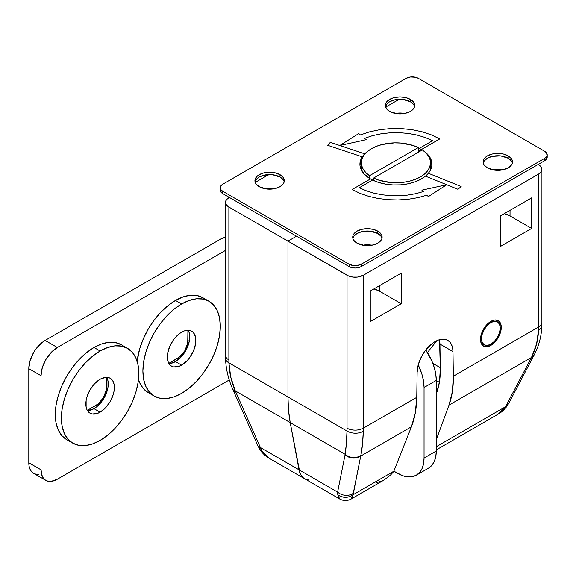 <?xml version="1.0" encoding="UTF-8"?>
<svg xmlns="http://www.w3.org/2000/svg" width="576" height="576" viewBox="0 0 576 576"><rect width="100%" height="100%" fill="white"/><g stroke="black" fill="none" stroke-linecap="round" stroke-linejoin="round"><path stroke-width="0.86" d="M393.847 471.197L402.732 475.747L407.707 476.878L412.286 476.69L416.297 475.207L419.587 472.471L422.035 468.598L423.547 463.73L424.051 458.057L424.051 387.482L423.547 381.218L422.035 374.616L418.212 364.946A37.454 21.629 60 0 1 424.051 387.482L424.051 458.057L436.277 451.001L436.277 380.426L435.773 374.162L434.261 367.553L431.813 360.857L425.772 349.963A37.454 21.629 -120 0 1 436.277 380.426L424.051 387.482L436.277 380.426L436.277 451.001L424.051 458.057A37.454 21.629 60 0 1 416.297 475.207A37.454 21.629 60 0 1 397.57 473.35L393.847 471.197M428.522 468.151L431.813 465.415L434.261 461.542L435.773 456.674L436.277 451.001A37.454 21.629 -120 0 1 428.522 468.151L416.297 475.207M45.799 480.377L48.269 481.291L51.084 481.399L57.326 479.232A23.047 13.306 -60 0 1 45.799 480.377L33.574 473.314A23.047 13.306 120 0 1 28.8 462.766L41.026 469.822L42.264 476.309L43.769 478.692L45.799 480.377A23.047 13.306 -60 0 1 41.026 469.822L41.026 375.718L28.8 368.662A23.047 13.306 120 0 1 45.101 340.43L57.326 347.486L51.084 352.519L45.799 359.654L42.264 367.798L41.026 375.718L28.8 368.662L28.8 462.766L41.026 469.822L41.026 375.718A23.047 13.306 -60 0 1 57.326 347.486L225.497 250.394L57.326 347.486L45.101 340.43L220.313 239.27L45.101 340.43L41.918 342.626L36.043 348.826L33.574 352.598L30.038 360.742L28.8 368.662L28.8 462.766L29.11 466.258L30.038 469.253L31.55 471.636L33.574 473.314L36.043 474.228L38.858 474.343M187.92 330.25L187.726 342.958L184.939 350.59L179.719 356.818L168.818 363.341L177.732 358.193A14.407 8.316 120 0 0 187.92 340.546L189.288 341.338L187.92 340.546L187.92 330.25M106.423 377.302L106.229 390.01L103.442 397.642L98.222 403.87L87.322 410.393L96.235 405.245A14.407 8.316 120 0 0 106.423 387.598L107.791 388.39L106.423 387.598L106.423 377.302M57.326 479.232L229.262 379.966L57.326 479.232M225.497 237.211A17.287 9.979 180 0 0 220.313 239.27L225.922 237.103M97.603 406.037L96.235 405.245L97.603 406.037M179.1 358.985L177.732 358.193L179.1 358.985M107.172 378.274L107.986 380.894L107.986 387.324L105.854 394.488L101.923 401.306L96.782 406.735L93.996 408.658L100.109 412.186A20.167 11.642 -60 0 1 90.022 413.179A20.167 11.642 -60 0 1 86.933 397.022A20.167 11.642 -60 0 1 100.109 379.246L105.566 377.352L108.029 377.446L110.196 378.245L111.967 379.721L113.285 381.809L114.098 384.43L114.098 390.852L113.285 394.409L110.196 401.537L105.566 407.779L100.109 412.186L97.33 413.474L92.189 413.986L90.022 413.179L88.25 411.71L86.933 409.622L86.119 407.002L86.119 400.579L86.933 397.022L90.022 389.894L94.651 383.652L100.109 379.246A20.167 11.642 -60 0 1 110.196 378.245A20.167 11.642 -60 0 1 113.285 394.409A20.167 11.642 -60 0 1 100.109 412.186L93.996 408.658A20.167 11.642 120 0 0 106.661 377.302M72.734 443.124L67.925 439.135L64.346 433.469L62.143 426.355L61.402 418.068L62.143 408.917L64.346 399.254L67.925 389.462L72.734 379.908L78.602 370.966L85.298 362.974L92.556 356.234L100.109 351.014A54.742 31.608 -60 0 1 127.483 348.307A54.742 31.608 -60 0 1 135.871 392.17A54.742 31.608 -60 0 1 100.109 440.417A54.742 31.608 -60 0 1 72.734 443.124L78.602 445.298L85.298 445.565L92.556 443.916L100.109 440.417L107.662 435.197L114.919 428.458L121.615 420.466L127.483 411.516L132.293 401.969L135.871 392.17L138.074 382.514L138.816 373.363L138.074 365.076L135.871 357.962L132.293 352.296L127.483 348.307L121.615 346.133L114.919 345.866L107.662 347.515L100.109 351.014L93.996 347.486A54.742 31.608 120 0 1 121.37 344.779L115.502 342.605L108.814 342.338L101.549 343.987L93.996 347.486A54.742 31.608 120 0 0 58.234 395.726A54.742 31.608 120 0 0 66.622 439.596L72.734 443.124A54.742 31.608 -60 0 1 64.346 399.254A54.742 31.608 -60 0 1 100.109 351.014L93.996 347.486L86.443 352.706L79.186 359.446L72.49 367.438L66.622 376.38L61.812 385.934L58.234 395.726L56.03 405.389L55.289 414.533L56.03 422.827L58.234 429.941L61.812 435.6L66.622 439.596M87.444 410.594A20.167 11.642 120 0 0 93.996 408.658L88.538 410.551M188.669 331.229L189.482 333.85L189.482 340.272L187.351 347.436L185.58 350.957L180.95 357.199L175.493 361.606L181.606 365.134A20.167 11.642 -60 0 1 171.518 366.134A20.167 11.642 -60 0 1 168.43 349.97A20.167 11.642 -60 0 1 181.606 332.194L184.385 330.905L189.526 330.394L191.686 331.2L193.464 332.669L195.595 337.378L195.595 343.8L193.464 350.964L189.526 357.782L187.063 360.727L181.606 365.134L178.819 366.422L173.678 366.934L171.518 366.134L169.747 364.658L168.43 362.57L167.616 359.95L167.616 353.527L169.747 346.363L173.678 339.545L178.819 334.116L181.606 332.194A20.167 11.642 -60 0 1 191.686 331.2A20.167 11.642 -60 0 1 194.782 347.357A20.167 11.642 -60 0 1 181.606 365.134L175.493 361.606A20.167 11.642 120 0 0 188.158 330.257M175.493 300.434A54.742 31.608 120 0 0 137.131 361.282L139.73 348.674L143.309 338.882L148.118 329.328L153.986 320.386L160.675 312.394L167.94 305.654L175.493 300.434L181.606 303.962L175.493 300.434L183.046 296.935L190.303 295.286L196.999 295.553L202.867 297.727A54.742 31.608 120 0 0 175.493 300.434M138.47 379.562A54.742 31.608 120 0 0 148.118 392.544L154.231 396.072A54.742 31.608 -60 0 1 145.843 352.21A54.742 31.608 -60 0 1 181.606 303.962L174.053 309.182L166.788 315.922L160.099 323.914L154.231 332.863L149.414 342.41L145.843 352.21L143.64 361.865L142.891 371.016L143.64 379.303L145.843 386.417L149.414 392.083L154.231 396.072L160.099 398.246L166.788 398.513L174.053 396.864L181.606 393.365A54.742 31.608 -60 0 1 154.231 396.072M181.606 393.365L189.158 388.145L196.416 381.406L203.112 373.414L208.98 364.471L213.79 354.917L217.368 345.125L219.571 335.462L220.313 326.318L219.571 318.024L217.368 310.91L213.79 305.251L208.98 301.255L203.112 299.081L196.416 298.814L189.158 300.463L181.606 303.962A54.742 31.608 -60 0 1 208.98 301.255A54.742 31.608 -60 0 1 217.368 345.125A54.742 31.608 -60 0 1 181.606 393.365M138.47 379.57L139.73 382.889L143.309 388.555L148.118 392.544M168.941 363.542A20.167 11.642 120 0 0 175.493 361.606L170.035 363.499M265.176 188.777A12.103 6.984 180 0 1 274.061 188.777M395.568 113.494A12.103 6.984 180 0 1 404.453 113.494M399.204 99.288L385.625 107.129L399.204 99.288M268.805 174.571L255.233 182.412L268.805 174.571M229.277 197.395L226.375 199.786L225.497 202.334L226.375 204.876L228.874 207.036L228.874 359.957A103.73 59.89 -120 0 0 228.917 362.851L287.957 396.943L288.518 410.148L290.203 422.582L299.016 469.807L299.974 473.148L301.5 475.913L303.552 478.022L306.05 479.412L308.945 480.038L306.05 479.412L303.552 478.022L301.5 475.913L299.974 473.148L290.203 422.582L235.253 390.859L260.417 447.523L299.016 469.807L260.417 447.523L261.907 450.922L266.666 456.53L269.518 458.467L261.907 450.922L235.253 390.859L290.203 422.582A172.879 99.814 -60 0 1 287.957 396.943L287.957 241.15L287.957 396.943L228.917 362.851L230.717 376.92L235.253 390.859C231.307 381.614 229.19 372.276 228.917 362.851A103.73 59.89 60 0 1 228.874 359.957L228.874 207.036L287.957 241.15L228.874 207.036A11.527 6.653 180 0 1 225.497 202.334A11.527 6.653 180 0 1 228.874 197.626L229.277 197.395M296.51 236.21L287.957 241.15L296.51 236.21L287.957 241.15L287.957 396.943L288.518 410.148L290.203 422.582L299.016 469.807L290.203 422.582L345.161 454.313L337.608 492.098L299.016 469.807A28.814 16.632 120 0 0 304.603 478.728A28.814 16.632 -60 0 1 299.016 469.807L337.608 492.098A11.527 9.576 11.3 0 0 353.275 493.301L360.72 456.062L411.43 426.78L393.833 471.226L353.124 494.734L360.72 456.062L411.43 426.78C414.799 418.219 416.578 408.406 416.758 397.339L417.132 372.298L418.586 363.643L422.489 354.794L425.196 350.712L431.597 343.994L435.06 341.604L438.516 339.998L441.842 339.228L444.917 339.322L447.624 340.286L449.856 342.079L451.526 344.628L452.585 347.839L452.981 351.598L453.355 376.207L538.553 327.017L538.553 174.103L363.341 275.263L363.341 428.177L416.758 397.339L363.341 428.177A115.25 66.542 60 0 1 363.29 431.345L362.47 444.463L360.85 455.45C362.203 448.848 363.017 440.813 363.29 431.345A115.25 66.542 -120 0 0 363.341 428.177L363.341 275.263L357.437 277.085L352.944 277.085L348.79 276.091L287.957 241.15L296.51 236.21M436.277 380.527L439.387 382.32L436.277 380.527M264.989 188.82L269.618 188.287L274.248 188.82M395.381 113.537L400.01 113.004L404.647 113.537M440.302 367.682L432.842 363.377L440.302 367.682M233.05 389.88A11.527 5.134 -23.9 0 0 235.606 391.666A11.527 5.134 156.1 0 1 233.071 389.923L232.69 389.066C228.283 379.073 225.9 368.878 225.54 358.481A11.527 6.422 -1.7 0 0 228.917 362.851A11.527 6.422 178.3 0 1 225.54 358.474L225.497 355.248A11.527 6.653 0 0 0 228.874 359.957A11.527 6.653 180 0 1 225.497 355.248L225.497 202.334M232.675 389.016A11.527 5.213 -23.6 0 0 235.253 390.859A11.527 5.213 156.4 0 1 232.675 389.016M233.071 389.923L257.882 445.788A11.527 5.134 -23.9 0 0 260.417 447.523A11.527 5.134 156.1 0 1 257.861 445.745M259.769 449.352A11.527 5.926 -32 0 0 261.907 450.922L259.805 449.41L257.882 445.788M362.974 245.239A12.103 6.984 180 0 1 371.858 245.239M493.366 169.956A12.103 6.984 180 0 1 502.25 169.956M490.882 345.37L490.363 344.477L490.882 345.37L486.907 346.752L483.53 346.097L481.284 343.505L480.492 339.372L481.284 334.325L483.53 329.126L486.907 324.583L490.882 321.372A14.695 8.482 -60 0 1 501.271 327.37A14.695 8.482 -60 0 1 490.882 345.37A14.695 8.482 -60 0 1 480.492 339.372A14.695 8.482 -60 0 1 490.882 321.372L494.856 319.99L498.226 320.645L500.479 323.237L501.271 327.37L500.479 332.424L498.226 337.615L494.856 342.158L490.882 345.37M531.626 197.863L531.626 228.449L500.659 246.326L500.659 215.741L531.626 197.863L531.626 228.449L510.034 215.978A21.895 12.643 0 0 0 504.353 213.61L510.034 215.978L510.034 210.334L510.034 215.978L531.626 228.449L500.659 246.326L500.659 215.741L531.626 197.863M401.234 273.146L401.234 303.725L370.267 321.61L370.267 291.024L401.234 273.146L401.234 303.725L379.642 291.262A21.895 12.643 0 0 0 373.954 288.893L379.642 291.262L379.642 285.61L379.642 291.262L401.234 303.725L370.267 321.61L370.267 291.024L401.234 273.146M439.546 340.308L440.316 368.676C440.446 377.813 439.229 385.898 436.658 392.94L439.502 381.593L440.316 368.676L439.942 344.066A25.358 14.638 120 0 0 439.409 339.71M383.962 480.082L390.384 475.2L393.833 471.226L353.124 494.734L351.929 498.283L351.216 498.982L384.012 480.053L390.384 475.2L393.667 471.622L411.43 426.78L415.289 412.999L416.758 397.339L417.132 372.298A25.358 14.638 -60 0 1 428.342 346.99A25.358 14.638 -60 0 1 447.732 340.351A25.358 14.638 -60 0 1 452.981 351.598L453.355 376.207L452.383 391.586L448.999 405.094L531.49 357.466L536.609 343.93L538.51 330.185A115.25 66.542 -120 0 0 538.553 327.017L453.355 376.207C453.514 387.079 452.059 396.706 448.999 405.094L436.277 439.733L448.999 405.094L531.49 357.466L505.519 406.75L436.277 446.724L505.519 406.75A11.527 5.926 32 0 0 507.665 405.18M259.805 449.41C262.289 453.211 265.529 456.228 269.518 458.467L339.696 498.982L338.983 498.283L337.788 494.734L339.696 498.982C343.534 501.034 347.378 501.034 351.216 498.982L353.275 493.301A11.527 9.576 -168.7 0 1 337.608 492.098L337.788 494.734L337.608 492.098L345.053 454.853A11.527 9.576 11.3 0 0 360.72 456.062A11.527 9.576 -168.7 0 1 345.053 454.853L346.356 443.686L346.997 431.028L287.957 396.943L287.957 241.15L347.04 275.263L347.04 428.177A103.73 59.89 60 0 1 346.997 431.028L287.957 396.943A172.879 99.814 120 0 0 290.203 422.582L345.161 454.313A11.527 9.54 10.5 0 0 360.85 455.45A11.527 9.54 -169.5 0 1 345.161 454.313C346.14 447.912 346.759 440.15 346.997 431.028A11.527 6.876 1.7 0 0 363.29 431.345A11.527 6.876 -178.3 0 1 346.997 431.028A103.73 59.89 60 0 0 347.04 428.177A11.527 6.653 0 0 0 363.341 428.177A11.527 6.653 180 0 1 347.04 428.177L347.04 275.263A11.527 6.653 180 0 0 363.341 275.263L538.553 174.103L538.553 327.017A11.527 6.653 0 0 0 541.93 322.315A11.527 6.653 180 0 1 538.553 327.017A115.25 66.542 60 0 1 538.51 330.185A11.527 6.876 1.7 0 0 541.886 325.498A11.527 6.876 -178.3 0 1 538.51 330.185C538.2 339.674 535.982 348.516 531.871 356.71A11.527 7.142 27.1 0 0 534.478 354.334A11.527 7.142 -152.9 0 1 531.871 356.71L531.49 357.466A11.527 7.186 27.7 0 0 534.067 355.126M500.76 412.351L505.519 406.75L497.909 414.295L500.76 412.351M538.553 164.693L541.051 166.853L541.93 169.394L541.051 171.943L538.553 174.103A11.527 6.653 180 0 0 541.93 169.394A11.527 6.653 180 0 0 538.553 164.693M372.046 245.282L367.416 244.75L362.786 245.282M502.438 169.999L497.808 169.466L493.178 169.999M509.256 402.394A11.527 7.186 -152.3 0 1 506.678 404.734A11.527 7.186 27.7 0 0 509.22 402.473L534.031 355.198A11.527 7.186 -152.3 0 1 531.49 357.466L505.519 406.75L507.629 405.238C505.138 409.032 501.905 412.056 497.909 414.295L436.277 449.878M337.788 494.734A11.527 10.202 0 0 0 353.124 494.734C348.012 498.11 342.9 498.11 337.788 494.734M452.981 351.598L439.942 344.066L452.981 351.598M383.17 480.514L375.674 483.026M481.529 338.069A8.935 5.155 -60 0 1 480.744 336.571A8.935 5.155 -60 0 0 481.529 338.069M373.615 178.049L373.615 180.54L373.615 178.049L422.338 149.918A34.574 19.966 180 0 1 430.517 162.806A34.574 19.966 180 0 1 410.494 180.914A34.574 19.966 180 0 1 373.615 178.049L378.878 180.173L390.967 182.563L403.74 182.254L409.831 181.087L415.447 179.287L420.386 176.926L424.483 174.074L427.601 170.834L429.624 167.314L430.481 163.642L430.157 159.941L428.645 156.341L426.01 152.957L422.338 149.918L373.615 178.049M361.361 162.806A34.574 19.966 180 0 0 369.54 175.702L369.54 178.366L369.54 175.702L418.262 147.564L369.54 175.702L365.868 172.656L363.233 169.279L361.721 165.679L361.39 161.978L362.254 158.306L364.277 154.786L367.394 151.546L371.491 148.694L376.43 146.326L382.046 144.533L394.495 142.862L400.91 143.057L412.999 145.447L418.262 147.564L418.262 152.273L418.262 147.564A34.574 19.966 180 0 0 381.384 144.698A34.574 19.966 180 0 0 361.361 162.806L361.361 170.042M490.882 322.553L488.203 323.323L490.882 322.553L487.296 325.447L484.258 329.544L482.22 334.231L481.507 338.782L482.22 342.511L484.258 344.851L487.296 345.442L490.882 344.196A13.255 7.654 -60 0 1 481.745 341.071A13.255 7.654 -60 0 1 490.882 322.553A13.255 7.654 -60 0 1 492.984 321.61A13.255 7.654 -60 0 1 500.191 329.22A13.255 7.654 -60 0 1 490.882 344.196L494.467 341.302L497.506 337.198L499.543 332.518L500.256 327.96L499.543 324.23L497.506 321.89L494.467 321.3L490.882 322.553M427.442 352.512L436.896 340.654L427.442 352.512M385.603 106.106L387.792 103.046L389.621 101.758L394.387 99.922L402.883 99.439L410.407 101.758L410.407 99.41A14.695 8.482 180 0 1 414.706 105.408A14.695 8.482 180 0 1 405.634 113.242A14.695 8.482 180 0 1 389.621 111.406L386.438 108.655L385.315 105.408L385.603 103.752L387.792 100.692L391.853 98.352L394.387 97.567L400.01 96.926L405.634 97.567L410.407 99.41L413.59 102.161L414.425 103.752L414.425 107.064L413.59 108.655L410.407 111.406L408.175 112.464L402.883 113.731L397.145 113.731L389.621 111.406A14.695 8.482 180 0 1 385.315 105.408A14.695 8.482 180 0 1 394.387 97.567A14.695 8.482 180 0 1 410.407 99.41L410.407 101.758A14.695 8.482 0 0 0 395.345 99.713A14.695 8.482 0 0 0 385.459 106.582M255.211 181.39L256.046 179.791L259.229 177.041L263.995 175.205L272.484 174.722L280.008 177.041L280.008 174.686A14.695 8.482 180 0 1 284.314 180.691A14.695 8.482 180 0 1 275.242 188.525A14.695 8.482 180 0 1 259.229 186.689L256.046 183.938L254.923 180.691L255.211 179.035L257.4 175.975L259.229 174.686L263.995 172.85L269.618 172.202L275.242 172.85L280.008 174.686L283.198 177.444L284.033 179.035L284.033 182.347L283.198 183.938L280.008 186.689L275.242 188.525L266.753 189.007L259.229 186.689A14.695 8.482 180 0 1 254.923 180.691A14.695 8.482 180 0 1 263.995 172.85A14.695 8.482 180 0 1 280.008 174.686L280.008 177.041A14.695 8.482 0 0 0 264.953 174.996A14.695 8.482 0 0 0 255.067 181.865M353.002 237.845L353.837 236.254L357.026 233.503L361.793 231.667L370.282 231.185L377.806 233.503L377.806 231.149A14.695 8.482 180 0 1 382.111 237.146A14.695 8.482 180 0 1 373.039 244.987A14.695 8.482 180 0 1 357.026 243.151L353.837 240.394L353.002 238.802L353.002 235.498L353.837 233.906L357.026 231.149L361.793 229.313L367.416 228.665L373.039 229.313L377.806 231.149L379.634 232.438L381.83 235.498L381.83 238.802L379.634 241.862L377.806 243.151L373.039 244.987L364.55 245.47L357.026 243.151A14.695 8.482 180 0 1 352.721 237.146A14.695 8.482 180 0 1 361.793 229.313A14.695 8.482 180 0 1 377.806 231.149L377.806 233.503A14.695 8.482 0 0 0 362.75 231.458A14.695 8.482 0 0 0 352.865 238.327M483.394 162.569L484.229 160.978L487.418 158.22L492.185 156.384L500.674 155.902L508.198 158.22L508.198 155.866A14.695 8.482 180 0 1 512.503 161.87A14.695 8.482 180 0 1 503.431 169.704A14.695 8.482 180 0 1 487.418 167.868L484.229 165.118L483.394 163.526L483.394 160.214L484.229 158.623L487.418 155.866L492.185 154.03L497.808 153.382L503.431 154.03L508.198 155.866L511.387 158.623L512.222 160.214L512.222 163.526L511.387 165.118L508.198 167.868L503.431 169.704L494.942 170.186L487.418 167.868A14.695 8.482 180 0 1 483.113 161.87A14.695 8.482 180 0 1 492.185 154.03A14.695 8.482 180 0 1 508.198 155.866L508.198 158.22A14.695 8.482 0 0 0 493.142 156.175A14.695 8.482 0 0 0 483.257 163.044M367.445 151.502L364.745 153.821L330.314 142.344L327.622 145.289L330.314 142.344L339.797 145.505L366.192 139.694L364.536 138.334L372.478 135.662L381.074 133.805L390.089 132.797L399.276 132.674L408.362 133.438L417.096 135.072L425.239 137.52L432.554 140.724L419.285 148.385L418.262 147.902A36.014 20.794 180 0 1 419.285 148.385L432.554 140.724L425.239 137.52L417.096 135.072L408.362 133.438L399.276 132.674L390.089 132.797L381.074 133.805L372.478 135.662L364.536 138.334L366.192 139.694L339.797 145.505L364.745 153.821A36.014 20.794 180 0 0 362.268 156.838L327.622 145.289L362.268 156.838L360.029 162.648L360.007 165.629L360.72 168.581L364.306 174.161L370.469 178.927A36.014 20.794 180 0 0 372.593 180.05A36.014 20.794 180 0 1 370.469 178.927L352.138 189.511L359.856 193.291L368.539 196.301L377.957 198.446L387.85 199.678L397.966 199.966L408.024 199.296L417.758 197.69L426.91 195.192L428.357 196.632L446.681 184.738L421.87 190.152L423.31 191.592L415.562 193.73L407.326 195.134L398.808 195.782L390.226 195.653L381.78 194.753L373.68 193.097L366.134 190.735L359.316 187.718L372.593 180.05A36.014 20.794 180 0 0 425.441 176.148A36.014 20.794 180 0 0 428.364 173.268A36.014 20.794 180 0 1 425.441 176.148L446.681 184.738L425.441 176.148L420.538 179.41L414.569 182.016L407.794 183.852L400.514 184.846L393.026 184.946L385.675 184.154L378.763 182.498L372.593 180.05L359.316 187.718L366.134 190.735L373.68 193.097L381.78 194.753L390.226 195.653L398.808 195.782L407.326 195.134L415.562 193.73L423.31 191.592L421.87 190.152L446.681 184.738L458.014 189.317L461.138 186.516L428.364 173.268A36.014 20.794 180 0 0 431.957 164.218A36.014 20.794 180 0 0 424.44 151.51L427.939 154.685L430.106 157.637L431.453 160.754L431.95 163.944L431.597 167.148L430.394 170.28L428.364 173.268L461.138 186.516L458.014 189.317L446.681 184.738L428.357 196.632L426.91 195.192L417.758 197.69L408.024 199.296L397.966 199.966L387.85 199.678L377.957 198.446L368.539 196.301L359.856 193.291L352.138 189.511L370.469 178.927A36.014 20.794 180 0 1 359.921 164.218A36.014 20.794 180 0 1 362.268 156.838A36.014 20.794 180 0 1 364.745 153.821A36.014 20.794 180 0 1 367.438 151.51M420.156 151.178A36.014 20.794 0 0 0 418.262 150.257L420.156 151.178M360.612 162.518L361.663 160.186A36.014 20.794 0 0 0 359.978 165.398M421.409 149.515L421.409 150.458L421.409 149.515L422.208 149.998A36.014 20.794 180 0 0 421.409 149.515L439.74 138.931L421.409 149.515A36.014 20.794 180 0 0 419.285 148.385A36.014 20.794 180 0 1 421.409 149.515M220.392 189.122L220.392 191.074L222.761 193.63L349.078 266.558L351.886 267.638L355.19 268.02L358.495 267.638L361.303 266.558L361.303 264.204L544.666 158.342L547.034 155.786L546.545 152.899L544.666 151.279L418.349 78.35L415.548 77.27L410.551 76.99L406.123 78.35L222.761 184.219L220.889 185.839L220.226 187.747L220.889 189.655L222.761 191.275L349.078 264.204L353.506 265.572L356.875 265.572L361.303 264.204L544.666 158.342L544.666 160.69L546.545 159.07L547.034 156.19M339.797 145.505L358.754 133.56L360.403 134.921L369.756 131.803L379.908 129.672L390.542 128.592L401.335 128.592L411.97 129.672L422.122 131.803L431.467 134.921L439.74 138.931L431.467 134.921L422.122 131.803L411.97 129.672L401.335 128.592L390.542 128.592L379.908 129.672L369.756 131.803L360.403 134.921L358.754 133.56L339.797 145.505M361.303 266.558L544.666 160.69L361.303 266.558L361.303 264.204A8.647 4.99 180 0 1 349.078 264.204L349.078 266.558L222.761 193.63L222.761 191.275L349.078 264.204L349.078 266.558A8.647 4.99 0 0 0 361.303 266.558M431.899 165.398A36.014 20.794 0 0 0 430.214 160.186L431.266 162.518M512.359 163.044A14.695 8.482 0 0 0 508.198 158.22L511.387 160.978L512.222 162.569M381.967 238.327A14.695 8.482 0 0 0 377.806 233.503L380.988 236.254M284.17 181.865A14.695 8.482 0 0 0 280.008 177.041L283.198 179.791M414.569 106.582A14.695 8.482 0 0 0 410.407 101.758L413.59 104.515L414.425 106.106M547.2 154.807A8.647 4.99 180 0 1 544.666 158.342L544.666 160.69A8.647 4.99 0 0 0 547.2 157.162L547.2 154.807A8.647 4.99 180 0 0 544.666 151.279L418.349 78.35A8.647 4.99 180 0 0 406.123 78.35L222.761 184.219A8.647 4.99 180 0 0 220.226 187.747A8.647 4.99 180 0 0 222.761 191.275L222.761 193.63A8.647 4.99 0 0 1 220.226 190.102L220.226 187.747M121.37 344.779L127.483 348.307M202.867 297.727L208.98 301.255M534.031 355.198L534.434 354.413C539.05 345.42 541.534 335.786 541.886 325.505L541.93 169.394M509.22 402.473L507.629 405.238M430.517 162.864L430.517 170.042M481.745 341.071L480.65 336.211M492.984 321.61L488.225 323.093"/></g></svg>
